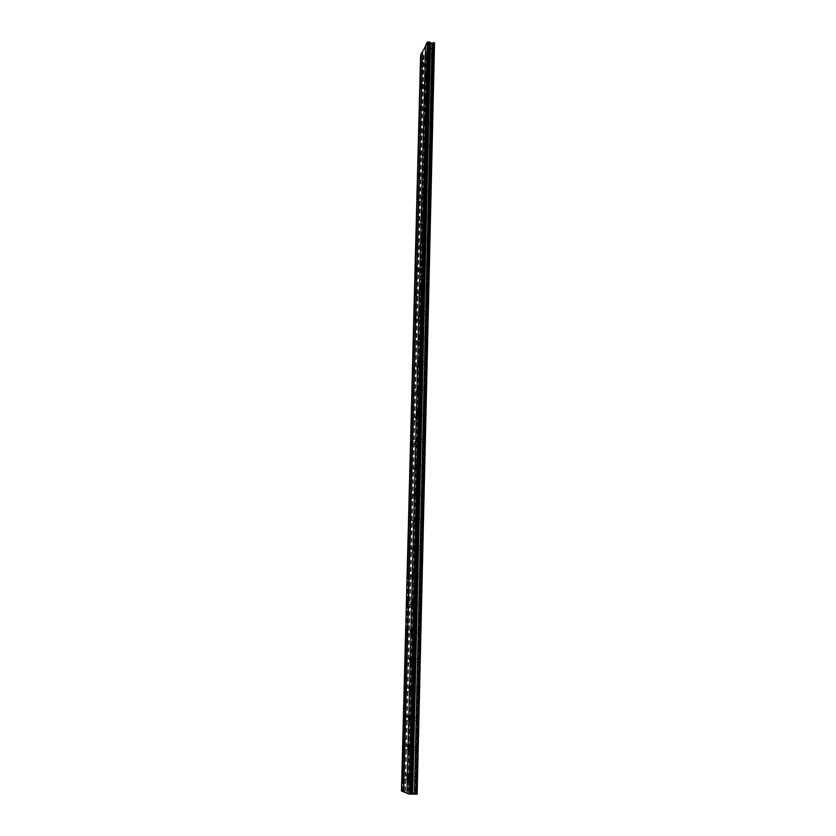 <?xml version="1.0" encoding="UTF-8"?>
<svg xmlns="http://www.w3.org/2000/svg" width="836" height="836" viewBox="0 0 836 836"><rect width="100%" height="100%" fill="white"/><g stroke="black" fill="none" stroke-linecap="round" stroke-linejoin="round"><path stroke-width="0.63" stroke-dasharray="4.18 3.13" d="M425.294 63.661L424.918 62.606L424.552 66.817L425.294 63.661M407.56 776.811C407.529 774.711 407.268 773.812 406.777 774.126L406.338 776.383C406.369 778.483 406.641 779.382 407.132 779.079L407.56 776.811M408.302 747.217C408.271 745.179 408.01 744.312 407.529 744.625L407.08 746.914C407.111 748.952 407.372 749.819 407.853 749.505L408.302 747.217M409.023 717.978C409.003 715.992 408.741 715.167 408.271 715.47L407.811 717.79C407.843 719.765 408.093 720.601 408.574 720.298L409.023 717.978M409.745 689.083L409.003 686.669L408.532 689.01L409.285 691.424L409.745 689.083M410.455 660.534L409.724 658.193L409.243 660.565L409.974 662.906L410.455 660.534M411.155 632.309L410.445 630.062L409.953 632.455L410.675 634.712L411.155 632.309M411.855 604.418L411.145 602.244L410.654 604.679L411.354 606.852L411.855 604.418M412.535 576.85L411.845 574.76L411.343 577.216L412.023 579.306L412.535 576.85M413.214 549.597L412.545 547.58L412.023 550.067L412.691 552.084L413.214 549.597M413.883 522.657L413.224 520.713L412.691 523.231L413.35 525.186L413.883 522.657M414.541 496.03L413.904 494.149L413.36 496.699L413.998 498.58L414.541 496.03M415.199 469.696L414.572 467.878L414.019 470.459L414.646 472.277L415.199 469.696M415.847 443.665L415.241 441.91L414.666 444.522L415.283 446.278L415.847 443.665M416.485 417.916L415.9 416.224L415.314 418.867L415.91 420.571L416.485 417.916M417.122 392.46L416.547 390.82L415.952 393.505L416.527 395.146L417.122 392.46M417.749 367.286L417.185 365.698L416.579 368.415L417.143 370.003L417.749 367.286M418.366 342.394L417.822 340.858L417.206 343.606L417.749 345.132L418.366 342.394M418.972 317.764L418.449 316.28L417.822 319.059L418.355 320.543L418.972 317.764M419.578 293.405L419.066 291.973L418.428 294.784L418.94 296.226L419.578 293.405M420.184 269.317L419.682 267.928L419.035 270.77L419.536 272.16L420.184 269.317M420.769 245.481L420.289 244.133L419.63 247.017L420.111 248.365L420.769 245.481M421.354 221.895L420.895 220.599L420.215 223.515L420.686 224.821L421.354 221.895M421.94 198.571L421.48 197.306L420.801 200.264L421.26 201.528L421.94 198.571M422.514 175.487L422.075 174.264L421.825 178.476L422.514 175.487M423.079 152.654L422.65 151.462L422.379 155.674L423.079 152.654M423.643 130.061L423.225 128.901L422.932 133.112L423.643 130.061M424.197 107.698L423.8 106.58L423.476 110.78L424.197 107.698M424.751 85.565L424.364 84.478L423.633 87.602L424.019 88.689L424.751 85.565M430.143 54.476L429.756 53.42L429.38 57.705L430.143 54.476M412.932 778.703C412.89 776.55 412.618 775.641 412.106 775.954L411.667 778.253C411.699 780.396 411.981 781.315 412.493 781.002L412.932 778.703M413.653 748.575C413.611 746.485 413.339 745.607 412.838 745.931L412.388 748.251C412.42 750.331 412.691 751.219 413.193 750.895L413.653 748.575M414.353 718.814C414.322 716.786 414.06 715.94 413.559 716.264L413.099 718.615C413.13 720.632 413.392 721.489 413.893 721.165L414.353 718.814M415.053 689.407C415.022 687.443 414.76 686.628 414.269 686.952L413.799 689.334C413.83 691.299 414.092 692.114 414.583 691.79L415.053 689.407M415.743 660.356L414.98 657.995L414.499 660.398L415.262 662.77L415.743 660.356M416.422 631.65L415.68 629.372L415.178 631.807L415.931 634.096L416.422 631.65M417.101 603.289L416.37 601.084L415.858 603.55L416.589 605.755L417.101 603.289M417.77 575.262L417.049 573.141L416.527 575.638L417.248 577.76L417.77 575.262M418.428 547.559L417.728 545.511L417.195 548.04L417.895 550.088L418.428 547.559M419.076 520.18L418.397 518.205L417.843 520.765L418.533 522.74L419.076 520.18M419.714 493.115L419.055 491.213L418.491 493.804L419.16 495.706L419.714 493.115M420.351 466.363L419.703 464.523L419.139 467.146L419.787 468.986L420.351 466.363M420.978 439.914L420.351 438.137L419.766 440.802L420.404 442.578L420.978 439.914M421.605 413.768L420.989 412.054L420.393 414.75L421.01 416.464L421.605 413.768M422.222 387.925L421.616 386.263L421.01 388.991L421.616 390.652L422.222 387.925M422.828 362.364L422.243 360.765L421.626 363.524L422.211 365.123L422.828 362.364M423.424 337.096L422.859 335.55L422.232 338.34L422.797 339.886L423.424 337.096M424.019 312.1L423.465 310.605L422.828 313.437L423.382 314.932L424.019 312.1M424.604 287.385L424.071 285.943L423.424 288.807L423.956 290.259L424.604 287.385M425.19 262.943L424.667 261.543L424.009 264.448L424.521 265.848L425.19 262.943M425.764 238.762L425.263 237.414L424.583 240.35L425.085 241.708L425.764 238.762M426.329 214.852L425.848 213.546L425.158 216.514L425.639 217.83L426.329 214.852M426.893 191.204L426.423 189.929L425.723 192.938L426.193 194.213L426.893 191.204M427.447 167.796L426.997 166.573L426.287 169.614L426.736 170.847L427.447 167.796M428.001 144.649L427.562 143.458L426.841 146.54L427.28 147.732L428.001 144.649M428.544 121.753L428.116 120.593L427.813 124.867L428.544 121.753M429.077 99.087L428.669 97.969L428.335 102.243L429.077 99.087M429.61 76.672L429.213 75.574L428.858 79.859L429.61 76.672M429.202 56.263L429.694 54.194L429.202 56.263M432.734 56.838L433.236 54.768L432.734 56.838M411.887 778.337L412.169 776.853L412.42 780.092L411.887 778.337M416.056 778.347L416.338 776.863L416.882 778.63L416.589 780.103L416.056 778.347M412.608 748.314L412.9 746.82L413.13 750.007L412.608 748.314M416.746 748.345L417.039 746.851L417.279 750.049L416.746 748.345M413.318 718.646L413.621 717.142L414.133 718.772L413.83 720.287L413.318 718.646M417.436 718.709L417.728 717.204L418.251 718.835L417.948 720.35L417.436 718.709M414.019 689.345L414.332 687.819L414.52 690.923L414.019 689.345M418.104 689.439L418.418 687.903L418.93 689.481L418.617 691.017L418.104 689.439M414.719 660.388L415.032 658.841L415.21 661.913L414.719 660.388M418.773 660.503L419.087 658.956L419.275 662.028L418.773 660.503M415.398 631.776L415.722 630.219L415.879 633.249L415.398 631.776M419.442 631.922L419.756 630.354L420.247 631.817L419.923 633.385L419.442 631.922M416.077 603.508L416.412 601.92L416.882 603.331L416.547 604.919L416.077 603.508M420.09 603.676L420.424 602.087L420.571 605.086L420.09 603.676M416.746 575.565L417.08 573.966L417.206 576.934L416.746 575.565M420.738 575.753L421.072 574.154L421.208 577.122L420.738 575.753M417.415 547.956L417.76 546.326L418.209 547.643L417.864 549.273L417.415 547.956M421.375 548.165L421.72 546.535L421.835 549.482L421.375 548.165M418.063 520.661L418.418 519.01L418.857 520.285L418.502 521.925L418.063 520.661M422.002 520.891L422.358 519.25L422.452 522.166L422.002 520.891M418.711 493.679L419.076 492.007L419.139 494.902L418.711 493.679M422.629 493.93L422.995 492.268L423.068 495.163L422.629 493.93M419.348 467.01L419.714 465.318L420.132 466.498L419.766 468.191L419.348 467.01M423.246 467.282L423.612 465.6L423.674 468.474L423.246 467.282M419.985 440.645L420.362 438.931L420.393 441.784L419.985 440.645M423.852 440.938L424.228 439.234L424.27 442.087L423.852 440.938M420.612 414.572L420.989 412.848L421.01 415.68L420.612 414.572M424.458 414.896L424.845 413.162L425.242 414.269L424.855 415.994L424.458 414.896M421.229 388.803L421.616 387.047L422.002 388.113L421.616 389.869L421.229 388.803M425.054 389.148L425.44 387.392L425.837 388.458L425.44 390.203L425.054 389.148M421.835 363.315L422.232 361.539L422.608 362.573L422.211 364.35L421.835 363.315M425.639 363.681L426.046 361.904L426.026 364.705L425.639 363.681M422.441 338.12L422.849 336.323L423.215 337.316L422.807 339.113L422.441 338.12M426.224 338.496L426.632 336.699L426.997 337.692L426.59 339.489L426.224 338.496M423.037 313.197L423.455 311.379L423.392 314.158L423.037 313.197M426.799 313.594L427.217 311.776L427.165 314.555L426.799 313.594M423.633 288.556L424.051 286.706L423.977 289.486L423.633 288.556M427.374 288.963L427.792 287.124L427.719 289.893L427.374 288.963M424.218 264.176L424.646 262.316L424.552 265.075L424.218 264.176M427.938 264.615L428.366 262.744L428.272 265.514L427.938 264.615M424.792 240.068L425.231 238.176L424.792 240.068M428.492 240.517L428.931 238.636L428.492 240.517M425.367 216.221L425.806 214.309L425.367 216.221M429.046 216.691L429.485 214.779L429.046 216.691M425.932 192.625L426.381 190.692L425.932 192.625M429.589 193.116L430.038 191.183L429.589 193.116M426.485 169.29L426.945 167.336L426.485 169.29M430.122 169.792L430.592 167.837L430.122 169.792M427.039 146.206L427.51 144.22L427.039 146.206M430.665 146.718L431.125 144.743L430.665 146.718M427.593 123.362L428.063 121.356L427.593 123.362M431.188 123.895L431.658 121.889L431.188 123.895M428.136 100.759L428.607 98.732L428.136 100.759M431.71 101.302L432.191 99.275L431.71 101.302M428.669 78.396L429.15 76.348L428.669 78.396M432.222 78.95L432.714 76.912L432.222 78.95M424.375 65.396L424.855 63.358L424.375 65.396M427.865 65.95L428.345 63.923L427.865 65.95M406.557 776.456L406.839 775.003L407.069 778.191L406.557 776.456M410.654 776.466L410.936 775.014L411.448 776.748L411.166 778.201L410.654 776.466M407.299 746.966L407.581 745.493L407.801 748.638L407.299 746.966M411.364 747.008L411.657 745.534L411.876 748.669L411.364 747.008M408.031 717.821L408.323 716.337L408.522 719.43L408.031 717.821M412.075 717.884L412.367 716.4L412.869 718.009L412.566 719.493L412.075 717.884M408.752 689.021L409.044 687.516L409.232 690.578L408.752 689.021M412.765 689.115L413.068 687.61L413.559 689.157L413.256 690.661L412.765 689.115M409.462 660.565L409.765 659.04L409.933 662.06L409.462 660.565M413.454 660.67L413.768 659.155L414.248 660.649L413.935 662.175L413.454 660.67M410.162 632.434L410.476 630.887L410.946 632.34L410.633 633.876L410.162 632.434M414.144 632.57L414.457 631.034L414.928 632.476L414.604 634.012L414.144 632.57M410.863 604.627L411.187 603.069L411.312 606.027L410.863 604.627M414.813 604.794L415.137 603.226L415.596 604.627L415.273 606.184L414.813 604.794M411.552 577.153L411.876 575.565L412.326 576.913L411.991 578.491L411.552 577.153M415.482 577.331L415.805 575.753L416.255 577.101L415.931 578.679L415.482 577.331M412.232 549.983L412.566 548.385L412.994 549.68L412.66 551.279L412.232 549.983M416.14 550.192L416.474 548.594L416.913 549.889L416.568 551.488L416.14 550.192M412.911 523.127L413.245 521.507L413.674 522.761L413.329 524.381L412.911 523.127M416.788 523.357L417.133 521.737L417.216 524.611L416.788 523.357M413.569 496.574L413.925 494.933L413.987 497.786L413.569 496.574M417.425 496.824L417.781 495.184L417.843 498.037L417.425 496.824M414.228 470.323L414.583 468.662L414.99 469.832L414.635 471.494L414.228 470.323M418.063 470.595L418.428 468.933L418.836 470.104L418.47 471.765L418.063 470.595M414.875 444.365L415.241 442.683L415.638 443.811L415.273 445.494L414.875 444.365M418.69 444.658L419.055 442.975L419.453 444.104L419.087 445.787L418.69 444.658M415.523 418.7L415.9 416.997L416.276 418.094L415.9 419.787L415.523 418.7M419.317 419.014L419.693 417.31L420.08 418.397L419.703 420.1L419.317 419.014M416.161 393.317L416.537 391.593L416.913 392.648L416.527 394.373L416.161 393.317M419.933 393.641L420.309 391.927L420.686 392.983L420.309 394.696L419.933 393.641M416.788 368.216L417.174 366.471L417.54 367.485L417.154 369.23L416.788 368.216M420.539 368.561L420.926 366.816L421.292 367.84L420.905 369.585L420.539 368.561M417.415 343.387L417.801 341.621L418.157 342.603L417.76 344.369L417.415 343.387M421.135 343.753L421.532 341.987L421.887 342.979L421.49 344.735L421.135 343.753M418.031 318.829L418.428 317.043L418.773 317.993L418.366 319.78L418.031 318.829M421.731 319.216L422.138 317.429L422.483 318.38L422.075 320.167L421.731 319.216M418.637 294.544L419.045 292.725L419.379 293.655L418.961 295.463L418.637 294.544M422.316 294.941L422.734 293.133L422.661 295.871L422.316 294.941M419.233 270.509L419.651 268.68L419.233 270.509M422.901 270.927L423.319 269.098L422.901 270.927M419.829 246.745L420.257 244.885L419.829 246.745M423.476 247.174L423.904 245.324L423.476 247.174M420.424 223.222L420.853 221.352L420.424 223.222M424.051 223.682L424.479 221.801L424.051 223.682M421.01 199.961L421.438 198.059L421.01 199.961M424.615 200.431L425.054 198.529L424.615 200.431M421.584 176.939L422.023 175.017L421.584 176.939M425.169 177.42L425.618 175.508L425.169 177.42M422.149 154.158L422.608 152.215L422.149 154.158M425.723 154.66L426.172 152.727L425.723 154.66M422.723 131.618L423.173 129.653L422.723 131.618M426.266 132.14L426.726 130.176L426.266 132.14M423.277 109.317L423.737 107.332L423.277 109.317M426.809 109.85L427.269 107.865L426.809 109.85M423.831 87.237L424.301 85.23L423.831 87.237M427.342 87.79L427.813 85.784L427.342 87.79M414.855 793.28L432.243 46.68L429.004 52.856L411.239 791.849L415.293 793.312L432.62 46.565L434.521 42.96M429.004 52.856L427.374 56.555L424.092 55.354L421.344 55.698L408.668 547.329M420.623 55.03L421.365 55.604M425.566 45.405L425.545 46.064M401.479 791.107L409.452 791.002L411.239 791.849M415.293 793.312L417.404 794.158M429.213 53.065L411.49 791.817M403.37 790.971L422.211 55.887M421.396 55.751L402.409 790.971M420.686 55.082L401.541 791.096M402.346 790.981L402.785 774.105L402.367 791.002M403.569 744.583L402.806 773.99L403.548 744.583M403.548 744.479L404.3 715.407L403.569 744.468M404.3 715.313L405.042 686.575L404.321 715.302M405.042 686.492L405.784 658.089M405.784 658.016L406.505 629.926L405.805 657.995M406.505 629.863L407.226 602.087L406.536 629.842M407.958 574.572L407.247 602.024L407.937 574.572M407.937 574.541L421.344 55.698M425.775 45.614L407.205 793.291M427.374 56.555L409.452 791.002M409.023 790.971L427.008 56.66M426.005 56.503L407.843 790.971M425.555 55.594L407.278 791.149M424.092 55.354L405.554 791.149M423.455 55.531L404.823 791.096M422.274 55.866L403.443 790.981M424.918 62.606L421.668 62.083M406.777 774.126L403.056 774.105M407.529 744.625L403.83 744.583M408.271 715.47L404.593 715.417M409.003 686.669L405.355 686.586M409.724 658.193L406.108 658.089M410.445 630.062L406.85 629.936M411.145 602.244L407.581 602.098M411.845 574.76L408.302 574.593M412.545 547.58L409.013 547.392M413.224 520.713L409.724 520.504M413.904 494.149L410.413 493.919M414.572 467.878L411.103 467.627M415.241 441.91L411.782 441.638M415.9 416.224L412.461 415.941M416.547 390.82L413.12 390.516M417.185 365.698L413.778 365.384M417.822 340.858L414.426 340.524M418.449 316.28L415.074 315.924M419.066 291.973L415.701 291.597M419.682 267.928L416.328 267.541M420.289 244.133L416.955 243.725M420.895 220.599L417.561 220.181M421.48 197.306L418.167 196.878M422.075 174.264L418.773 173.815M422.65 151.462L419.369 151.002M423.225 128.901L419.954 128.42M423.8 106.58L420.529 106.078M424.364 84.478L421.104 83.976M429.756 53.42L426.475 52.887M412.106 775.954L408.334 775.944M412.838 745.931L409.097 745.89M413.559 716.264L409.849 716.201M414.269 686.952L410.58 686.868M414.98 657.995L411.312 657.88M415.68 629.372L412.043 629.247M416.37 601.084L412.754 600.938M417.049 573.141L413.454 572.963M417.728 545.511L414.154 545.312M418.397 518.205L414.844 517.986M419.055 491.213L415.523 490.972M419.703 464.523L416.192 464.273M420.351 438.137L416.861 437.865M420.989 412.054L417.509 411.772M421.616 386.263L418.157 385.96M422.243 360.765L418.794 360.441M422.859 335.55L419.432 335.205M423.465 310.605L420.059 310.24M424.071 285.943L420.675 285.557M424.667 261.543L421.281 261.145M425.263 237.414L421.887 236.996M425.848 213.546L422.483 213.117M426.423 189.929L423.068 189.49M426.997 166.573L423.653 166.113M427.562 143.458L424.228 142.977M428.116 120.593L424.803 120.102M428.669 97.969L425.357 97.457M429.213 75.574L425.921 75.062M433.236 54.768L429.694 54.194M416.338 776.863L412.169 776.853M417.039 746.851L412.9 746.82M417.728 717.204L413.621 717.142M418.418 687.903L414.332 687.819M419.087 658.956L415.032 658.841M419.756 630.354L415.722 630.219M420.424 602.087L416.412 601.92M421.072 574.154L417.08 573.966M421.72 546.535L417.76 546.326M422.358 519.25L418.418 519.01M422.995 492.268L419.076 492.007M423.612 465.6L419.714 465.318M424.228 439.234L420.362 438.931M424.845 413.162L420.989 412.848M425.44 387.392L421.616 387.047M426.046 361.904L422.232 361.539M426.632 336.699L422.849 336.323M427.217 311.776L423.455 311.379M427.792 287.124L424.051 286.706M428.366 262.744L424.646 262.316M428.931 238.636L425.231 238.176M429.485 214.779L425.806 214.309M430.038 191.183L426.381 190.692M430.592 167.837L426.945 167.336M431.125 144.743L427.51 144.22M431.658 121.889L428.063 121.356M432.191 99.275L428.607 98.732M432.714 76.912L429.15 76.348M428.345 63.923L424.855 63.358M410.936 775.014L406.839 775.003M411.657 745.534L407.581 745.493M412.367 716.4L408.323 716.337M413.068 687.61L409.044 687.516M413.768 659.155L409.765 659.04M414.457 631.034L410.476 630.887M415.137 603.226L411.187 603.069M415.805 575.753L411.876 575.565M416.474 548.594L412.566 548.385M417.133 521.737L413.245 521.507M417.781 495.184L413.925 494.933M418.428 468.933L414.583 468.662M419.055 442.975L415.241 442.683M419.693 417.31L415.9 416.997M420.309 391.927L416.537 391.593M420.926 366.816L417.174 366.471M421.532 341.987L417.801 341.621M422.138 317.429L418.428 317.043M422.734 293.133L419.045 292.725M423.319 269.098L419.651 268.68M423.904 245.324L420.257 244.885M424.479 221.801L420.853 221.352M425.054 198.529L421.438 198.059M425.618 175.508L422.023 175.017M426.172 152.727L422.608 152.215M426.726 130.176L423.173 129.653M427.269 107.865L423.737 107.332M427.813 85.784L424.301 85.23M408.658 547.371L407.958 574.52M405.805 658.089L405.073 686.481M429.422 42.093L411.364 794.169M424.552 66.817L421.051 66.263M407.132 779.079L403.015 779.068M407.853 749.505L403.767 749.474M408.574 720.298L404.509 720.235M409.285 691.424L405.241 691.341M409.974 662.906L405.972 662.791M410.675 634.712L406.683 634.576M411.354 606.852L407.383 606.685M412.023 579.306L408.083 579.129M412.691 552.084L408.773 551.885M413.35 525.186L409.452 524.956M413.998 498.58L410.131 498.329M414.646 472.277L410.8 472.016M415.283 446.278L411.448 445.985M415.91 420.571L412.106 420.257M416.527 395.146L412.744 394.811M417.143 370.003L413.381 369.658M417.749 345.132L414.008 344.766M418.355 320.543L414.635 320.157M418.94 296.226L415.252 295.819M419.536 272.16L415.858 271.742M420.111 248.365L416.453 247.926M420.686 224.821L417.049 224.361M421.26 201.528L417.645 201.058M421.825 178.476L418.219 177.995M422.379 155.674L418.805 155.172M422.932 133.112L419.369 132.6M423.476 110.78L419.933 110.258M424.019 88.689L420.498 88.146M429.38 57.705L425.827 57.13M412.493 781.002L408.313 780.991M413.193 750.895L409.044 750.864M413.893 721.165L409.765 721.102M414.583 691.79L410.476 691.696M415.262 662.77L411.187 662.655M415.931 634.096L411.876 633.949M416.589 605.755L412.566 605.598M417.248 577.76L413.245 577.572M417.895 550.088L413.914 549.879M418.533 522.74L414.572 522.51M419.16 495.706L415.231 495.455M419.787 468.986L415.879 468.714M420.404 442.578L416.516 442.275M421.01 416.464L417.143 416.15M421.616 390.652L417.77 390.318M422.211 365.123L418.387 364.768M422.797 339.886L419.003 339.51M423.382 314.932L419.599 314.535M423.956 290.259L420.205 289.841M424.521 265.848L420.79 265.409M425.085 241.708L421.375 241.259M425.639 217.83L421.95 217.36M426.193 194.213L422.525 193.722M426.736 170.847L423.089 170.345M427.28 147.732L423.643 147.22M427.813 124.867L424.197 124.334M428.335 102.243L424.751 101.699M428.858 79.859L425.294 79.295M432.985 57.517L429.443 56.942M416.589 780.103L412.42 780.092M417.279 750.049L413.13 750.007M417.948 720.35L413.83 720.287M418.617 691.017L414.52 690.923M419.275 662.028L415.21 661.913M419.923 633.385L415.879 633.249M420.571 605.086L416.547 604.919M421.208 577.122L417.206 576.934M421.835 549.482L417.864 549.273M422.452 522.166L418.502 521.925M423.068 495.163L419.139 494.902M423.674 468.474L419.766 468.191M424.27 442.087L420.393 441.784M424.855 415.994L421.01 415.68M425.44 390.203L421.616 389.869M426.026 364.705L422.211 364.35M426.59 339.489L422.807 339.113M427.165 314.555L423.392 314.158M427.719 289.893L423.977 289.486M428.272 265.514L424.552 265.075M428.816 241.385L425.116 240.935M429.359 217.527L425.681 217.067M429.892 193.931L426.235 193.45M430.425 170.586L426.778 170.084M430.948 147.491L427.321 146.969M431.47 124.637L427.865 124.104M431.982 102.023L428.398 101.48M432.484 79.65L428.92 79.096M428.116 66.629L424.615 66.065M411.166 778.201L407.069 778.191M411.876 748.669L407.801 748.638M412.566 719.493L408.522 719.43M413.256 690.661L409.232 690.578M413.935 662.175L409.933 662.06M414.604 634.012L410.633 633.876M415.273 606.184L411.312 606.027M415.931 578.679L411.991 578.491M416.568 551.488L412.66 551.279M417.216 524.611L413.329 524.381M417.843 498.037L413.987 497.786M418.47 471.765L414.635 471.494M419.087 445.787L415.273 445.494M419.703 420.1L415.9 419.787M420.309 394.696L416.527 394.373M420.905 369.585L417.154 369.23M421.49 344.735L417.76 344.369M422.075 320.167L418.366 319.78M422.661 295.871L418.961 295.463M423.225 271.825L419.557 271.407M423.789 248.041L420.142 247.613M424.354 224.518L420.727 224.069M424.907 201.246L421.302 200.776M425.451 178.214L421.866 177.723M425.994 155.423L422.431 154.921M426.538 132.882L422.985 132.36M427.071 110.561L423.528 110.038M427.593 88.48L424.082 87.937"/><path stroke-width="1.25" d="M421.783 63.097L421.417 62.042L421.051 66.263L421.783 63.097M403.454 776.801C403.422 774.7 403.161 773.802 402.67 774.105L402.241 776.372C402.273 778.473 402.534 779.371 403.015 779.068L403.454 776.801M404.206 747.185C404.185 745.137 403.924 744.27 403.443 744.583L403.004 746.872C403.036 748.91 403.286 749.777 403.767 749.474L404.206 747.185M404.958 717.915C404.938 715.929 404.687 715.093 404.216 715.407L403.757 717.727C403.788 719.702 404.039 720.548 404.509 720.235L404.958 717.915M405.711 688.989L404.969 686.575L404.509 688.916C404.53 690.849 404.781 691.654 405.241 691.341L405.711 688.989M406.442 660.419L405.721 658.078L405.251 660.45L405.972 662.791L406.442 660.419M407.163 632.173L406.463 629.926L405.972 632.319L406.683 634.576L407.163 632.173M407.884 604.261L407.195 602.087L406.693 604.512L407.383 606.685L407.884 604.261M408.595 576.662L407.916 574.572L407.414 577.028L408.083 579.129L408.595 576.662M409.295 549.388L408.637 547.371L408.114 549.858L408.773 551.885L409.295 549.388M409.985 522.427L409.337 520.483L408.814 523.002L409.452 524.956L409.985 522.427M410.675 495.779L410.037 493.888L409.504 496.448L410.131 498.329L410.675 495.779M411.343 469.424L410.737 467.606L410.183 470.187L410.8 472.016L411.343 469.424M412.012 443.373L411.416 441.617L410.852 444.229L411.448 445.985L412.012 443.373M412.681 417.603L412.096 415.91L411.521 418.554L412.106 420.257L412.681 417.603M413.329 392.126L412.765 390.485L412.179 393.171L412.744 394.811L413.329 392.126M413.977 366.941L413.433 365.353L412.827 368.059L413.381 369.658L413.977 366.941M414.625 342.018L414.081 340.482L413.475 343.23L414.008 344.766L414.625 342.018M415.252 317.377L414.729 315.893L414.113 318.673L414.635 320.157L415.252 317.377M415.879 292.997L415.377 291.565L414.74 294.376L415.252 295.819L415.879 292.997M416.495 268.889L416.004 267.499L415.367 270.352L415.858 271.742L416.495 268.889M417.112 245.042L416.631 243.694L415.983 246.578L416.453 247.926L417.112 245.042M417.718 221.446L417.258 220.14L416.589 223.055L417.049 224.361L417.718 221.446M418.313 198.101L417.875 196.836L417.195 199.794L417.645 201.058L418.313 198.101M418.909 175.006L418.481 173.773L418.219 177.995L418.909 175.006M419.494 152.152L419.076 150.961L418.805 155.172L419.494 152.152M420.08 129.538L419.672 128.389L419.369 132.6L420.08 129.538M420.654 107.165L420.257 106.047L419.933 110.258L420.654 107.165M421.219 85.011L420.842 83.934L420.121 87.059L420.498 88.146L421.219 85.011M426.579 53.901L426.203 52.846L425.451 56.075L425.827 57.13L426.579 53.901M408.752 778.692C408.71 776.539 408.438 775.63 407.937 775.944L407.498 778.243C407.529 780.396 407.801 781.305 408.313 780.991L408.752 778.692M409.494 748.533C409.462 746.454 409.191 745.566 408.689 745.89L408.24 748.22C408.271 750.3 408.543 751.188 409.044 750.864L409.494 748.533M410.225 718.751C410.194 716.724 409.933 715.867 409.441 716.201L408.982 718.552C409.013 720.58 409.274 721.426 409.765 721.102L410.225 718.751M410.946 689.313C410.915 687.349 410.664 686.534 410.183 686.858L409.713 689.24C409.734 691.205 409.995 692.03 410.476 691.696L410.946 689.313M411.667 660.241L410.915 657.869L410.434 660.283L411.187 662.655L411.667 660.241M412.367 631.514L411.636 629.226L411.145 631.671L411.876 633.949L412.367 631.514M413.068 603.122L412.347 600.917L411.845 603.393L412.566 605.598L413.068 603.122M413.757 575.063L413.057 572.942L412.535 575.45L413.245 577.572L413.757 575.063M414.447 547.34L413.757 545.291L413.224 547.831L413.914 549.879L414.447 547.34M415.116 519.94L414.447 517.965L413.904 520.525L414.572 522.51L415.116 519.94M415.785 492.853L415.126 490.951L414.572 493.543L415.231 495.455L415.785 492.853M416.443 466.08L415.805 464.241L415.241 466.875L415.879 468.714L416.443 466.08M417.091 439.611L416.474 437.845L415.889 440.499L416.516 442.275L417.091 439.611M417.739 413.454L417.133 411.74L416.537 414.437L417.143 416.15L417.739 413.454M418.376 387.58L417.781 385.929L417.185 388.656L417.77 390.318L418.376 387.58M419.003 361.998L418.428 360.4L417.812 363.169L418.387 364.768L419.003 361.998M419.63 336.709L419.066 335.163L418.439 337.963L419.003 339.51L419.63 336.709M420.236 311.703L419.703 310.208L419.066 313.04L419.599 314.535L420.236 311.703M420.853 286.967L420.32 285.525L419.672 288.389L420.205 289.841L420.853 286.967M421.448 262.504L420.947 261.104L420.278 264.009L420.79 265.409L421.448 262.504M422.044 238.312L421.553 236.964L420.884 239.901L421.375 241.259L422.044 238.312M422.64 214.382L422.159 213.076L421.469 216.054L421.95 217.36L422.64 214.382M423.215 190.712L422.755 189.448L422.065 192.458L422.525 193.722L423.215 190.712M423.789 167.294L423.35 166.071L422.64 169.112L423.089 170.345L423.789 167.294M424.364 144.126L423.936 142.935L423.215 146.028L423.643 147.22L424.364 144.126M424.928 121.21L424.51 120.06L423.779 123.174L424.197 124.334L424.928 121.21M425.482 98.533L425.085 97.415L424.343 100.571L424.751 101.699L425.482 98.533M426.036 76.097L425.649 75.01L424.897 78.208L425.294 79.295L426.036 76.097M422.222 51.916L420.623 55.03L401.479 791.107L403.673 791.859L422.588 51.811L403.245 791.817M425.545 46.064L422.588 51.811M427.206 42.197L425.566 45.405L406.944 793.322L408.877 794.075L427.3 42.166L408.773 794.064M429.411 41.936L411.354 794.2L429.453 41.978L427.3 42.166M434.312 42.751L417.154 794.19L434.521 42.96L431.993 43.242L429.443 42.228M417.154 794.19L411.406 794.137M411.354 794.2L408.877 794.075M406.944 793.186L403.673 791.859M428.481 41.831L410.257 794.19M410.371 794.2L428.586 41.8M430.132 42.636L412.232 794.075M430.498 42.991L412.681 794.012M431.993 43.242L414.437 794.012M433.288 42.584L415.941 794.19"/></g></svg>
